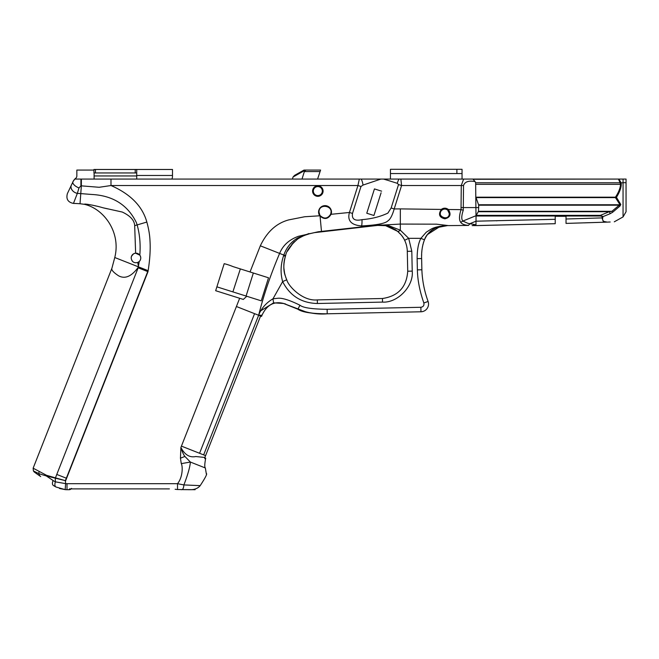 <?xml version="1.0" encoding="UTF-8"?>
<svg xmlns="http://www.w3.org/2000/svg" width="659" height="659" viewBox="0 0 659 659"><rect width="100%" height="100%" fill="white"/><g stroke="black" fill="none" stroke-linecap="round" stroke-linejoin="round"><path stroke-width="0.99" d="M55.282 478.459A2.998 1.647 -75.1 0 1 55.43 477.866L46.492 475.279A2.998 2.068 106.9 0 0 46.319 475.963L65.414 480.642L55.463 477.874A2.998 1.639 105.5 0 0 55.315 478.467A67.622 67.622 -178.8 0 0 55.389 481.836L65.628 483.632A18.007 18.007 0 0 0 67.012 483.69L177.526 483.69C183.103 476.762 182.691 465.748 181.274 463.639L180.451 458.186L180.904 447.469L239.662 298.272L215.666 290.71L224.192 263.674A64.154 64.154 0 0 1 233.105 266.631L268.518 277.793L261.252 300.833L262.48 296.929L261.252 300.833L216.885 286.846M388.777 179.075L389.37 179.075M442.7 208.606L443.046 209.438A4.498 4.498 0 0 1 447.716 210.172L448.309 209.496A5.404 5.404 0 0 0 442.7 208.606A5.396 5.396 161.2 0 0 441.349 209.414L441.341 209.422C438.087 214.323 439.265 217.462 444.874 218.829C450.286 217.412 451.431 214.307 448.318 209.504A16623.893 16623.893 0 0 0 461.028 209.644L461.275 185.525L463.631 179.075L361.239 179.075A7.504 2.603 78.7 0 1 363.018 185.08L380.886 179.075L317.58 179.075L320.587 170.071L304.005 170.071L294.573 175.368L293.049 177.007L305.397 170.071M443.046 209.438L441.934 210.097L441.349 209.414M250.025 271.961L260.33 245.807C266.994 231.779 276.5 223.137 288.831 219.875L304.647 216.753L319.755 215.79C324.137 219.801 327.927 219.307 331.098 214.299L349.443 212.47C347.153 220.641 351.214 225.131 361.61 225.93C376.553 225.156 385.309 223.475 387.871 220.889C390.243 219.365 392.344 215.386 394.189 208.944L400.334 208.887A17032.415 17032.415 0.8 0 0 441.341 209.422M447.716 210.172L449.281 213.59C449.1 222.289 435.022 215.666 441.934 210.097A4.498 4.498 0 0 0 440.344 214.332M374.444 188.911L381.602 191.168L374.444 188.911L366.775 213.236L371.561 198.038M381.1 192.757L373.925 215.493L366.775 213.236L373.925 215.493L381.1 192.757M263.213 179.075L292.398 179.075L293.049 177.007M287.382 251.277L293.42 242.636L287.382 251.277M298.972 238.212L299.993 237.594L298.972 238.212M300.084 237.545L302.951 236.07L300.084 237.545M303.972 235.625L304.664 235.337L303.972 235.625M304.746 235.304L310.298 233.508L304.746 235.304M319.005 212.091L319.887 215.221A6.005 6.005 0 0 1 319.005 212.091L319.005 212.091C318.783 202.898 334.006 205.592 330.653 214.134L331.098 214.299A6.45 6.45 0 0 0 324.401 205.666A6.45 6.45 0 0 0 319.524 215.444L319.986 215.369L321.51 231.721L314.236 232.668L377.64 225.403L385.358 225.658L381.825 224.999L377.525 225.131L318.313 231.754L309.458 233.731C304.277 235.279 300.282 237.108 297.448 239.225C290.289 245.535 286.352 250.98 285.635 255.552A33.658 26.673 -68.4 0 0 285.421 256.203L284.968 257.751M385.358 225.658L390.441 227.108L397.484 231.235C401.026 234.34 403.407 237.355 404.634 240.288A26.681 26.681 0 0 1 407.295 251.343L407.723 271.211C406.611 287.06 398.193 296.155 382.467 298.502L317.3 299.903C302.481 301.427 288.148 285.825 286.822 279.918A32.744 32.744 0 0 1 286.747 279.762L285.668 277.052M403.399 238.014L401.932 235.856M401.059 234.761L397.492 231.243L385.721 225.724M468.467 225.427L448.417 225.592L436.563 224.175L400.334 224.068L383.06 225.024M397.624 231.325A4.498 1.697 -50.8 0 1 397.484 231.235A4.498 1.697 -50.8 0 0 400.318 230.18L388.653 225.642L381.825 224.999M626.05 211.728L623.052 216.926L623.052 182.708L626.05 182.708L626.05 211.728L626.05 179.075L472.931 179.075L475.081 181.579C468.673 180.409 464.826 181.719 463.524 185.525L463.277 210.172L461.028 209.644C459.166 215.592 459.018 219.76 460.583 222.149C461.712 223.912 464.109 224.983 467.775 225.353A4.498 3.031 95.7 0 0 470.024 223.632L475.996 221.193L476.062 215.691L478.5 211.3L611.906 211.3L609.287 211.72L600.365 215.369L602.936 216.646L600.365 216.004L475.996 216.004L475.641 182.79L620.144 182.79L620.514 184.347L621.264 184.405C621.116 188.079 619.509 192.387 616.453 197.321L615.448 197.618L616.453 197.321L620.794 204.504L619.995 206.036L612.656 212.256L610.036 213.747A1.499 0.527 -112.2 0 0 609.287 211.72L478.376 211.72M626.05 208.73L626.05 182.708M331.007 212.091A6.005 6.005 0 0 1 320.101 215.542L319.755 215.79M462.041 173.556L456.893 173.556L456.893 169.305L462.041 169.305L462.041 179.075L472.931 179.075L463.631 179.075M305.9 170.071L304.367 171.571L320.085 171.571M289.499 179.075L301.995 179.075L304.367 171.571M307.473 234.324L304.796 235.279M287.513 251.005L288.881 248.484M291.682 244.547L292.925 243.138M293.79 242.265L294.54 241.565M299.071 238.146L302.942 236.079M304.112 235.56L304.557 235.378M301.995 179.075L317.58 179.075M81.378 179.075L81.345 185.854L99.188 187.288L110.992 185.525L357.936 185.525L359.32 179.075L80.933 179.075L94.105 179.075L94.105 172.955M73.503 180.665L67.383 193.598C65.933 199.026 67.959 202.297 73.462 203.417L77.342 193.392A147.74 147.74 93.7 0 1 80.777 193.606L81.345 185.854L80.909 185.879L80.933 179.075L74.805 179.075L73.899 180.096M400.87 179.075L401.578 185.525L398.53 184.569L397.336 183.326L387.871 180.36L383.522 179.075L380.886 179.075M110.984 179.075L110.992 185.525C130.507 194.084 142.459 206.259 146.842 222.058C148.695 228.739 149.741 234.917 149.988 240.576C150.565 249.497 149.898 259.86 147.987 271.681L65.496 481.111L66.37 478.22L56.781 474.439L55.463 477.874M323.091 191.077A5.256 5.256 0 0 0 315.208 186.53A5.256 5.256 0 0 0 315.208 195.624A5.256 5.256 0 0 0 323.091 191.077M285.676 304.038L284.235 303.642C274.375 300.809 266.969 304.664 262.027 315.191L261.549 316.411L260.585 316.032L204.875 457.461L195.789 456.53C189.71 457.832 184.751 454.809 180.904 447.469C182.197 451.753 183.531 454.751 184.899 456.448L190.369 462.05L205.344 467.972L206.374 474.134M260.709 310.834L273.592 302.843L283.568 303.469L297.868 309.203C302.102 312.251 311.88 313.783 327.218 313.799L327.128 309.293L420.862 307.283L420.961 311.781L327.21 313.799M285.751 277.291L286.171 278.403M286.195 278.469L286.822 279.918A32.744 32.744 0 0 1 286.747 279.762C283.362 271.821 282.917 263.962 285.421 256.203L283.576 255.783C280.61 264.663 280.306 273.279 282.645 281.615L286.747 279.762M284.663 258.962L283.897 264.333M283.897 268.238L284.589 273.246M284.985 274.836A27.653 22.736 62.8 0 0 285.24 275.734C283.304 270.487 283.362 263.979 285.421 256.203M398.53 184.569L391.141 207.989L387.871 213.104C380.325 216.704 371.701 218.879 362.005 219.636C354.814 221.251 351.642 219.183 352.491 213.434L360.984 186.489L363.018 185.08M74.805 179.075L72.918 181.719L74.805 179.075A9.004 9.004 0 0 1 75.653 178.342A2.998 2.998 0 0 0 76.848 175.953L76.848 170.071L93.949 170.071M72.918 181.719A6.903 3.106 25 0 0 78.981 187.922L80.909 185.879M233.953 179.075L171.9 179.075L172.345 177.716A2.998 2.998 0 0 0 172.493 176.785L172.493 169.47L93.949 169.47L93.949 172.955L136.718 172.955L136.718 169.47M46.492 475.279L33.139 468.195L111.915 268.213L114.765 257.521C121.174 232.248 103.867 208.821 84.467 204.331C83.561 203.376 95.11 205.41 103.01 207.783L122.261 212.041C130.293 215.814 134.428 220.353 134.675 225.65L135.63 253.213L139.807 255.124C141.224 257.397 141.042 259.522 139.247 261.516L137.731 262.471L138.538 266.887L114.765 257.521M140.664 258.987A4.802 4.802 0 0 1 139.247 261.516L138.168 267.809L147.764 271.59L148.127 270.668L138.53 266.887C131.767 276.376 125.103 279.342 118.554 275.791C113.406 272.406 111.19 269.885 111.915 268.213M330.653 214.134C327.696 218.804 324.179 219.274 320.101 215.542L319.986 215.369M313.33 191.077A4.498 4.498 0 0 1 317.836 186.579A4.498 4.498 0 0 1 322.333 191.077A4.498 4.498 0 0 1 317.836 195.583A4.498 4.498 0 0 1 313.33 191.077M463.277 210.172C461.44 215.732 461.3 219.356 462.849 221.053L467.898 223.343L475.996 224.777L474.785 225.584L472.132 225.592A4.506 3.435 -90 0 0 474.381 224.488L475.996 224.777L475.996 221.193L555.224 219.307L555.224 216.309L566.032 216.309L566.032 223.401L605.572 222.174L570.307 223.277M427.386 234.588L439.965 226.523L447.461 225.6L436.151 227.75C434.38 228.525 428.614 230.617 424.462 239.827L423.918 241.252M420.862 307.283C423.317 306.847 424.305 305.414 423.852 302.967C419.758 291.294 417.6 280.264 417.378 269.869L421.875 269.77L417.378 269.869L417.131 258.641L421.636 258.542L421.884 270.116C422.312 280.8 424.388 291.253 428.103 301.476C424.388 291.253 422.312 280.8 421.884 270.116L421.636 258.542C421.34 251.927 422.279 245.692 424.462 239.827L420.887 238.344L408.687 238.327L400.318 230.18L400.334 208.887M421.636 258.542L421.694 261.491L421.636 258.542M423.63 242.092L423.317 243.122M423.012 244.258L422.839 244.967M422.559 246.277L422.378 247.257M422.147 248.715L422.024 249.695M421.842 251.384L421.768 252.381M421.661 254.465L421.628 255.428M447.963 225.592L447.461 225.6C445.064 225.329 441.102 226.136 435.566 228.022C429.586 231.457 425.928 235.271 424.61 239.464L425.384 237.833M447.469 225.6L444.883 225.691C438.861 226.259 434.355 227.355 431.365 228.97L426.266 232.199L420.887 238.344C418.399 243.014 417.147 249.777 417.131 258.641M195.105 489.695L177.526 489.53L177.526 483.69L183.902 484.925A6.005 2.101 90 0 1 182.164 489.621L191.382 489.695C195.196 489.48 198.137 488.13 200.196 485.634C205.13 478.104 207.231 474.085 206.489 473.582M247.759 296.583L246.771 296.27L247.759 296.583M188.639 489.695L189.421 489.695M246.079 296.056L253.344 273.007M177.526 489.53L175.129 489.266M181.093 489.686L181.53 489.686M169.396 488.887L69.483 488.887L69.195 489.695A2.702 2.702 0 0 0 70.356 489.431A2.702 2.702 0 0 1 69.211 489.695A2.702 2.702 0 0 0 71.139 488.887A2.702 2.702 0 0 1 70.356 489.431A2.702 2.702 0 0 0 71.139 488.887A2.702 2.702 0 0 1 69.211 489.695L67.012 489.695L69.195 489.695A2.702 2.702 0 0 0 71.139 488.887A2.702 2.702 0 0 1 69.211 489.695L69.211 489.695M181.274 463.639L190.369 462.05C190.064 466.786 187.906 474.414 183.902 484.925L200.196 485.634M181.431 446.127L205.592 455.649M236.416 306.509L260.585 316.032M260.33 245.807L279.622 253.41C270.519 274.869 263.534 295.487 258.649 315.266L259.63 312.827C262.636 306.929 267.084 302.259 272.974 298.815L277.694 298.28C282.077 297.753 289.507 300.067 299.977 305.232C303.132 307.802 312.177 309.153 327.128 309.293M239.662 298.272L243.319 299.433L246.771 296.27L243.319 299.433L239.662 298.272M618.908 179.075L620.893 182.403L620.144 182.79L618.504 179.264L618.908 179.075M137.731 262.471C134.041 263.353 131.858 261.862 131.166 258.007C131.487 255.148 132.97 253.558 135.63 253.213A4.802 4.802 0 0 1 139.807 255.124C140.672 244.563 139.79 234.497 137.154 224.917L134.675 225.65M107.722 208.878L103.496 207.906M96.066 206.012L92.367 205.138M134.485 253.435L133.802 253.723M133.464 253.913L131.545 256.137M131.429 256.433L131.248 257.134M35.66 473.038L40.66 476.539M55.999 487.017L53.239 485.345A6.005 3.048 -55 0 1 53.132 480.526A27.118 23.271 124.5 0 0 55.389 481.836A6.005 3.04 117.3 0 0 55.999 487.017L65.167 489.621L59.458 488.476M54.829 486.375A28.699 26.236 -56.3 0 1 53.239 485.354M35.059 471.803L33.411 470.938L33.139 468.195M35.009 472.585A6.013 6.013 125.3 0 1 33.411 470.938L38.939 473.681L46.319 475.963L53.132 480.526M205.344 467.972C204.479 467.206 204.603 463.92 205.723 458.12L205.443 458.821L204.727 458.532L204.875 457.461M606.058 222.157L610.185 222.001M610.16 222.001L609.641 222.017M608.792 222.05L607.895 222.083M566.032 219.002L601.996 217.898L603.438 221.844L605.572 222.174A1.499 1.153 88 0 0 606.264 221.836L605.679 221.828M602.417 216.177L601.996 217.898A1.499 1.046 -168.2 0 0 602.746 217.832C602.153 220.436 603.323 221.77 606.264 221.836C618.093 221.556 618.093 221.556 606.264 221.836M620.794 204.504A1.499 1.038 163 0 1 620.045 204.768L615.448 197.618L476.053 197.618L475.996 197.189L615.448 197.189C618.686 192.23 620.374 187.947 620.514 184.347L475.996 184.347M478.665 204.768L620.045 204.768L619.246 205.196L478.722 205.196L476.053 197.618M478.722 205.196L478.5 211.3M460.583 222.149A4.506 3.559 141.8 0 0 462.849 221.053L476.062 215.691M474.842 225.592L555.224 223.706L555.224 219.307M602.73 217.915L602.936 216.646L610.036 213.747M612.656 212.256L611.906 211.3L619.246 205.196L619.995 206.036M621.264 184.405L620.893 182.403M555.224 223.706L476.927 225.592M472.132 225.592L472.602 225.592L472.132 225.592M475.996 225.592L474.785 225.584M411.801 251.244L408.687 238.327L404.634 240.288A26.681 26.681 0 0 1 407.295 251.343A26.681 26.681 0 0 0 404.634 240.288A26.681 26.681 0 0 1 407.295 251.343L411.801 251.244L412.229 271.113C413.852 286.163 397.649 303.082 382.541 302.102L317.383 303.502C301.468 303.091 289.886 295.792 282.645 281.615L272.974 298.815L273.592 302.843M327.037 313.799L324.623 313.832M324.006 313.832L314.269 313.404L306.946 312.317M420.961 311.781A7.743 7.743 0 0 0 428.103 301.476A7.743 7.743 0 0 1 420.961 311.781M203.656 454.883L258.649 315.274L262.027 315.191M475.081 181.579L475.641 182.79M368.34 226.185L371.355 225.848M374.073 225.535L377.64 225.403M309.45 233.731A4.506 1.17 -105.3 0 1 308.947 233.541L297.909 237.858C291.171 241.771 286.476 247.504 283.823 255.066L285.635 255.552M279.614 253.41L283.823 255.066A36.566 29.869 111.5 0 0 283.576 255.783M71.361 185.064A6.903 5.247 25 0 0 77.342 193.392L78.981 187.922M321.51 231.721L361.742 227.19L361.61 225.93A7.504 1.145 -92.1 0 0 362.005 219.636M334.574 229.95L339.904 229.357M73.462 203.417A137.558 137.558 92.9 0 1 80.027 203.746L84.467 204.331M318.313 231.754L298.428 236.309C289.177 239.645 282.9 245.346 279.614 253.402M80.027 203.746L80.777 193.606L91.692 194.463C112.813 195.525 127.706 204.9 136.372 222.594L137.154 224.917L146.842 222.058M180.451 458.186L184.899 456.448M67.012 489.695A24.012 24.012 0 0 1 65.167 489.621A24.012 24.012 0 0 0 67.012 489.695L67.012 483.69M66.37 478.22L147.987 271.681M147.731 271.574L65.241 480.996M136.718 179.075L136.718 172.955M131.487 256.285A4.802 4.802 0 0 1 135.63 253.213M139.922 255.28A4.802 4.802 0 0 1 140.771 257.858M132.879 261.681A4.802 4.802 0 0 1 131.891 260.544M95.456 172.955L95.456 169.47M135.219 169.47L135.219 172.955M456.893 169.305L390.449 169.305L390.449 179.075M456.893 173.556L390.449 173.556M442.37 209.784A4.498 4.498 0 0 1 449.265 213.977M447.362 217.281A4.498 4.498 0 0 1 446.662 217.676M443.523 217.907A4.498 4.498 0 0 1 442.543 217.495M391.141 207.989L394.189 208.944L401.578 185.525L463.524 185.525M352.491 213.434L349.443 212.47L357.936 185.525L360.984 186.489M65.463 481.103A57.555 57.555 -89.9 0 0 65.628 483.632L65.167 489.621M138.168 267.809L56.781 474.439M240.346 268.913L232.882 291.888M199.57 453.277L254.563 313.659M39.169 471.729A2.998 2.537 119.7 0 0 38.939 473.681A6.005 4.877 -55 0 0 40.685 476.564M476.218 215.369L600.365 215.369L600.365 216.004M461.275 207.577L478.722 207.577M496.515 220.814L496.952 220.806M620.267 183.037L623.052 182.708L623.052 179.075M423.852 302.967L428.103 301.476M307.086 312.35L283.568 303.478L297.86 309.203L299.977 305.232M317.383 303.502L317.3 299.903M382.541 302.102L382.467 298.502M412.229 271.113L407.723 271.211M473.162 179.264L618.504 179.075M397.336 183.326A7.504 2.916 -77.1 0 1 398.983 179.075M94.105 175.953L136.718 175.953M136.718 175.475L172.493 175.475M395.079 229.489L397.484 231.235C390.944 226.877 385.573 224.876 381.355 225.246M286.822 279.918L286.261 278.625M70.356 489.431L71.518 488.393M605.53 222.182L584.072 222.874M623.052 216.926L614.279 221.811M403.613 238.369L402.163 236.169M401.463 235.247L400.359 233.953M309.977 312.868L314.03 313.379M314.038 313.379L317.827 313.668M320.982 313.791L324.5 313.832M297.86 309.203C307.885 313.099 317.671 314.631 327.218 313.799"/></g></svg>
